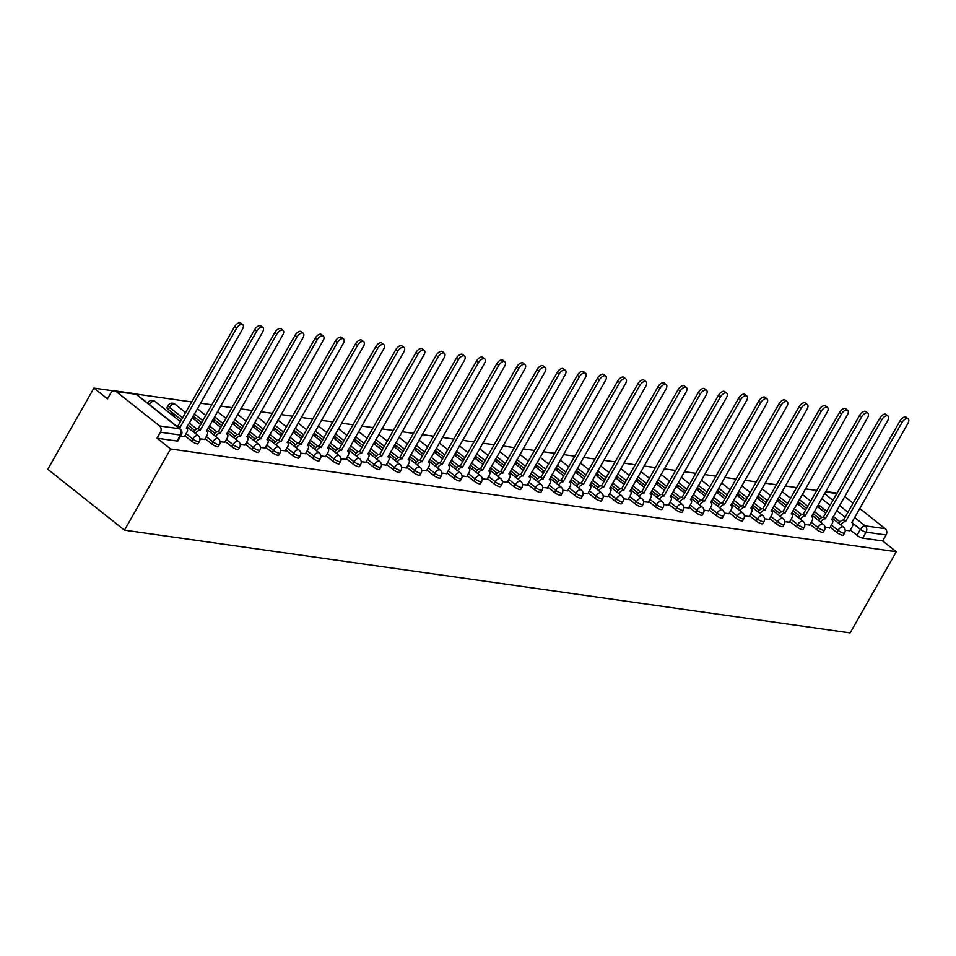 <?xml version="1.0" encoding="UTF-8"?>
<svg xmlns="http://www.w3.org/2000/svg" width="956" height="956" viewBox="0 0 956 956"><rect width="100%" height="100%" fill="white"/><g stroke="black" fill="none" stroke-linecap="round" stroke-linejoin="round"><path stroke-width="1.43" d="M830.19 527.162L836.858 532.456A4.565 1.135 29.6 0 0 842.511 535.252A4.565 1.135 29.6 0 0 843.419 535.073L844.614 532.958A4.565 1.135 -150.4 0 1 843.718 533.137A4.565 1.135 -150.4 0 1 838.065 530.341L831.397 525.047M810.031 524.306L816.687 529.6A4.565 1.135 29.6 0 0 822.339 532.396A4.565 1.135 29.6 0 0 823.247 532.217L824.454 530.102A4.565 1.135 -150.4 0 1 823.546 530.281A4.565 1.135 -150.4 0 1 817.894 527.485L811.226 522.191M789.859 521.45L796.527 526.744A4.565 1.135 29.6 0 0 802.18 529.54A4.565 1.135 29.6 0 0 803.088 529.361L804.283 527.246A4.565 1.135 -150.4 0 1 803.387 527.425A4.565 1.135 -150.4 0 1 797.734 524.629L791.066 519.335M769.7 518.594L776.368 523.888A4.565 1.135 29.6 0 0 782.02 526.684A4.565 1.135 29.6 0 0 782.916 526.517L784.123 524.39A4.565 1.135 -150.4 0 1 783.215 524.569A4.565 1.135 -150.4 0 1 777.563 521.773L770.895 516.479M749.528 515.738L756.196 521.032A4.565 1.135 29.6 0 0 761.848 523.828A4.565 1.135 29.6 0 0 762.757 523.661L763.963 521.534A4.565 1.135 -150.4 0 1 763.055 521.713A4.565 1.135 -150.4 0 1 757.403 518.917L750.735 513.623M729.368 512.882L736.036 518.176A4.565 1.135 29.6 0 0 741.689 520.984A4.565 1.135 29.6 0 0 742.597 520.805L743.792 518.69A4.565 1.135 -150.4 0 1 742.884 518.857A4.565 1.135 -150.4 0 1 737.231 516.061L730.563 510.767M709.197 510.026L715.865 515.32A4.565 1.135 29.6 0 0 721.517 518.128A4.565 1.135 29.6 0 0 722.425 517.949L723.632 515.834A4.565 1.135 -150.4 0 1 722.724 516.001A4.565 1.135 -150.4 0 1 717.072 513.205L710.404 507.911M689.037 507.17L695.705 512.464A4.565 1.135 29.6 0 0 701.357 515.272A4.565 1.135 29.6 0 0 702.266 515.093L703.461 512.978A4.565 1.135 -150.4 0 1 702.564 513.157A4.565 1.135 -150.4 0 1 696.912 510.349L690.244 505.055M668.877 504.326L675.534 509.608A4.565 1.135 29.6 0 0 681.198 512.416A4.565 1.135 29.6 0 0 682.094 512.237L683.301 510.122A4.565 1.135 -150.4 0 1 682.393 510.301A4.565 1.135 -150.4 0 1 676.74 507.493L670.072 502.199M648.706 501.47L655.374 506.752A4.565 1.135 29.6 0 0 661.026 509.56A4.565 1.135 29.6 0 0 661.934 509.381L663.129 507.266A4.565 1.135 -150.4 0 1 662.233 507.445A4.565 1.135 -150.4 0 1 656.581 504.637L649.913 499.343M628.546 498.614L635.214 503.896A4.565 1.135 29.6 0 0 640.867 506.704A4.565 1.135 29.6 0 0 641.763 506.525L642.97 504.41A4.565 1.135 -150.4 0 1 642.062 504.589A4.565 1.135 -150.4 0 1 636.409 501.781L629.741 496.499M608.375 495.758L615.043 501.052A4.565 1.135 29.6 0 0 620.695 503.848A4.565 1.135 29.6 0 0 621.603 503.669L622.81 501.553A4.565 1.135 -150.4 0 1 621.902 501.733A4.565 1.135 -150.4 0 1 616.25 498.924L609.581 493.643M588.215 492.902L594.883 498.195A4.565 1.135 29.6 0 0 600.535 500.992A4.565 1.135 29.6 0 0 601.444 500.813L602.639 498.697A4.565 1.135 -150.4 0 1 601.73 498.877A4.565 1.135 -150.4 0 1 596.078 496.068L589.41 490.786M568.043 490.046L574.711 495.339A4.565 1.135 29.6 0 0 580.364 498.136A4.565 1.135 29.6 0 0 581.272 497.957L582.479 495.841A4.565 1.135 -150.4 0 1 581.571 496.021A4.565 1.135 -150.4 0 1 575.918 493.224L569.25 487.93M547.884 487.19L554.552 492.483A4.565 1.135 29.6 0 0 560.204 495.28A4.565 1.135 29.6 0 0 561.112 495.1L562.307 492.985A4.565 1.135 -150.4 0 1 561.411 493.165A4.565 1.135 -150.4 0 1 555.759 490.368L549.091 485.074M527.724 484.334L534.392 489.627A4.565 1.135 29.6 0 0 540.044 492.424A4.565 1.135 29.6 0 0 540.941 492.244L542.148 490.129A4.565 1.135 -150.4 0 1 541.239 490.309A4.565 1.135 -150.4 0 1 535.587 487.512L528.919 482.218M507.552 481.477L514.22 486.771A4.565 1.135 29.6 0 0 519.873 489.568A4.565 1.135 29.6 0 0 520.781 489.388L521.976 487.273A4.565 1.135 -150.4 0 1 521.08 487.452A4.565 1.135 -150.4 0 1 515.427 484.656L508.759 479.362M487.393 478.621L494.061 483.915A4.565 1.135 29.6 0 0 499.713 486.712A4.565 1.135 29.6 0 0 500.609 486.532L501.816 484.417A4.565 1.135 -150.4 0 1 500.908 484.596A4.565 1.135 -150.4 0 1 495.256 481.8L488.588 476.506M467.221 475.765L473.889 481.059A4.565 1.135 29.6 0 0 479.542 483.856A4.565 1.135 29.6 0 0 480.45 483.676L481.657 481.561A4.565 1.135 -150.4 0 1 480.749 481.74A4.565 1.135 -150.4 0 1 475.096 478.944L468.428 473.65M447.061 472.909L453.73 478.203A4.565 1.135 29.6 0 0 459.382 480.999A4.565 1.135 29.6 0 0 460.29 480.82L461.485 478.705A4.565 1.135 -150.4 0 1 460.577 478.884A4.565 1.135 -150.4 0 1 454.925 476.088L448.268 470.794M426.89 470.053L433.558 475.347A4.565 1.135 29.6 0 0 439.21 478.143A4.565 1.135 29.6 0 0 440.119 477.976L441.325 475.849A4.565 1.135 -150.4 0 1 440.417 476.028A4.565 1.135 -150.4 0 1 434.765 473.232L428.097 467.938M406.73 467.197L413.398 472.491A4.565 1.135 29.6 0 0 419.051 475.287A4.565 1.135 29.6 0 0 419.959 475.12L421.154 472.993A4.565 1.135 -150.4 0 1 420.258 473.172A4.565 1.135 -150.4 0 1 414.605 470.376L407.937 465.082M386.571 464.341L393.239 469.635A4.565 1.135 29.6 0 0 398.891 472.443A4.565 1.135 29.6 0 0 399.787 472.264L400.994 470.149A4.565 1.135 -150.4 0 1 400.086 470.316A4.565 1.135 -150.4 0 1 394.434 467.52L387.766 462.226M366.399 461.485L373.067 466.779A4.565 1.135 29.6 0 0 378.719 469.587A4.565 1.135 29.6 0 0 379.628 469.408L380.823 467.293A4.565 1.135 -150.4 0 1 379.926 467.46A4.565 1.135 -150.4 0 1 374.274 464.664L367.606 459.37M346.239 458.629L352.907 463.923A4.565 1.135 29.6 0 0 358.56 466.731A4.565 1.135 29.6 0 0 359.456 466.552L360.663 464.437A4.565 1.135 -150.4 0 1 359.755 464.616A4.565 1.135 -150.4 0 1 354.102 461.808L347.434 456.514M326.068 455.785L332.736 461.067A4.565 1.135 29.6 0 0 338.388 463.875A4.565 1.135 29.6 0 0 339.296 463.696L340.503 461.581A4.565 1.135 -150.4 0 1 339.595 461.76A4.565 1.135 -150.4 0 1 333.943 458.952L327.275 453.658M305.908 452.929L312.576 458.211A4.565 1.135 29.6 0 0 318.229 461.019A4.565 1.135 29.6 0 0 319.137 460.84L320.332 458.725A4.565 1.135 -150.4 0 1 319.424 458.904A4.565 1.135 -150.4 0 1 313.771 456.096L307.115 450.802M285.736 450.073L292.405 455.355A4.565 1.135 29.6 0 0 298.057 458.163A4.565 1.135 29.6 0 0 298.965 457.984L300.172 455.869A4.565 1.135 -150.4 0 1 299.264 456.048A4.565 1.135 -150.4 0 1 293.611 453.24L286.943 447.958M265.577 447.217L272.245 452.511A4.565 1.135 29.6 0 0 277.897 455.307A4.565 1.135 29.6 0 0 278.805 455.128L280 453.013A4.565 1.135 -150.4 0 1 279.104 453.192A4.565 1.135 -150.4 0 1 273.452 450.384L266.784 445.102M245.417 444.361L252.085 449.655A4.565 1.135 29.6 0 0 257.738 452.451A4.565 1.135 29.6 0 0 258.634 452.272L259.841 450.156A4.565 1.135 -150.4 0 1 258.933 450.336A4.565 1.135 -150.4 0 1 253.28 447.528L246.612 442.246M225.246 441.505L231.914 446.799A4.565 1.135 29.6 0 0 237.566 449.595A4.565 1.135 29.6 0 0 238.474 449.416L239.669 447.3A4.565 1.135 -150.4 0 1 238.773 447.48A4.565 1.135 -150.4 0 1 233.121 444.683L226.453 439.39M205.086 438.649L211.754 443.942A4.565 1.135 29.6 0 0 217.406 446.739A4.565 1.135 29.6 0 0 218.303 446.56L219.51 444.444A4.565 1.135 -150.4 0 1 218.601 444.624A4.565 1.135 -150.4 0 1 212.949 441.827L206.281 436.534M184.914 435.793L191.582 441.086A4.565 1.135 29.6 0 0 197.235 443.883A4.565 1.135 29.6 0 0 198.143 443.704L199.35 441.588A4.565 1.135 -150.4 0 1 198.442 441.768A4.565 1.135 -150.4 0 1 192.789 438.971L186.121 433.677M816.926 490.476L805.382 488.851M796.754 487.62L785.211 485.995M776.595 484.764L765.051 483.139M756.423 481.92L744.891 480.282M736.263 479.064L724.72 477.426M716.104 476.208L704.56 474.57M695.932 473.351L684.388 471.714M675.773 470.495L664.229 468.858M655.601 467.639L644.069 466.002M635.441 464.783L623.898 463.146M615.27 461.927L603.738 460.29M595.11 459.071L583.566 457.434M574.95 456.215L563.407 454.578M554.779 453.359L543.235 451.722M534.619 450.503L523.075 448.866M514.447 447.647L502.916 446.01M494.288 444.791L482.744 443.154M474.128 441.935L462.585 440.31M453.957 439.079L442.413 437.454M433.797 436.223L422.253 434.598M413.625 433.367L402.082 431.742M393.466 430.523L381.922 428.885M373.294 427.667L361.762 426.029M353.134 424.811L341.591 423.173M332.975 421.955L321.431 420.317M312.803 419.098L301.26 417.461M292.644 416.242L281.1 414.605M272.472 413.386L260.928 411.749M252.312 410.53L240.769 408.893M232.141 407.674L220.609 406.037M211.981 404.818L200.437 403.181M191.821 401.962L135.943 394.051M113.465 390.873L93.927 388.1L47.8 469.3L124.483 530.162L170.61 448.962L896.286 551.72L850.159 632.92L124.483 530.162M859.635 508.401L885.22 528.704A4.565 3.752 98.1 0 1 886.104 534.978L882.711 540.953L862.671 538.109A4.565 1.135 -150.4 0 1 857.018 535.312L850.35 530.018M840.013 521.809L833.274 516.455M826.844 511.364L818.252 504.541M844.614 496.475L853.218 503.298M882.711 540.953L896.286 551.72M116.142 391.494L159.544 425.946L179.585 428.778L136.182 394.338L116.142 391.494A4.565 3.752 -81.9 0 0 114.601 390.825A4.565 3.752 -81.9 0 0 110.896 392.904L107.502 398.879L93.927 388.1M157.035 438.195L177.075 441.027A4.565 1.135 29.6 0 0 177.983 440.847L181.365 434.884A4.565 1.135 -150.4 0 1 180.457 435.064L160.429 432.231L157.035 438.195L170.61 448.962M160.429 432.231A4.565 3.752 -81.9 0 0 159.544 425.946M180.66 436.139L184.484 436.545M199.924 438.864L204.656 439.401M171.937 414.904L174.183 415.215L171.877 413.386L171.315 414.402M220.083 441.72L224.815 442.258M200.736 424.607L192.144 417.784L194.343 418.071L192.718 416.78M240.243 444.576L244.987 445.114M212.328 420.616L214.514 420.927L212.877 419.636M260.414 447.432L265.147 447.97M232.487 423.472L234.674 423.783L233.049 422.492M280.574 450.288L285.318 450.826M252.647 426.328L254.846 426.639L253.209 425.348M300.746 453.144L305.478 453.682M281.399 436.032L272.807 429.208L275.005 429.495L273.38 428.204M320.905 456L325.637 456.538M301.558 438.888L292.966 432.064L295.177 432.351L293.54 431.06M341.065 458.856L345.809 459.394M321.73 441.744L313.138 434.92L315.337 435.207L313.699 433.916M361.237 461.7L365.969 462.25M333.309 437.752L335.496 438.063L333.871 436.761M381.396 464.556L386.14 465.106M353.481 440.608L355.668 440.919L354.031 439.617M401.568 467.412L406.3 467.95M382.221 450.312L373.629 443.488L375.828 443.775L374.202 442.473M421.727 470.268L426.472 470.806M402.38 453.168L393.788 446.344L395.999 446.631L394.362 445.329M441.899 473.124L446.631 473.662M422.552 456.024L413.96 449.2L416.159 449.487L414.534 448.185M462.059 475.98L466.791 476.518M434.132 452.033L436.33 452.343L434.693 451.041M482.218 478.837L486.963 479.374M454.303 454.877L456.49 455.187L454.853 453.897M502.39 481.693L507.122 482.23M483.043 464.58L474.451 457.769L476.65 458.044L475.024 456.753M522.55 484.549L527.294 485.086M503.215 467.436L494.611 460.613L496.821 460.9L495.184 459.609M542.721 487.405L547.453 487.942M514.794 463.445L516.981 463.756L515.356 462.465M562.881 490.261L567.625 490.798M534.954 466.301L537.153 466.612L535.515 465.321M583.052 493.117L587.785 493.655M563.705 476.004L555.113 469.181L557.312 469.468L555.687 468.177M603.212 495.973L607.944 496.511M583.865 478.86L575.273 472.037L577.484 472.324L575.847 471.033M623.372 498.829L628.116 499.367M595.457 474.869L597.643 475.18L596.006 473.889M643.543 501.685L648.276 502.223M615.616 477.725L617.803 478.036L616.178 476.745M663.703 504.541L668.447 505.079M635.776 480.581L637.975 480.892L636.337 479.601M683.875 507.397L688.607 507.935M664.528 490.285L655.936 483.461L658.134 483.748L656.509 482.457M704.034 510.253L708.778 510.791M676.107 486.293L678.306 486.604L676.669 485.301M724.206 513.097L728.938 513.647M704.859 495.997L696.267 489.173L698.466 489.46L696.84 488.158M744.365 515.953L749.098 516.503M716.438 492.005L718.625 492.316L717 491.014M764.525 518.809L769.269 519.347M736.61 494.861L738.797 495.172L737.16 493.87M784.697 521.665L789.429 522.203M756.77 497.718L758.956 498.028L757.331 496.726M804.856 524.521L809.601 525.059M785.521 507.409L776.917 500.597L779.128 500.884L777.491 499.582M825.028 527.377L829.76 527.915M797.101 503.43L799.288 503.728L797.663 502.438M819.854 518.953L813.102 513.599M806.685 508.508L798.093 501.685M799.682 516.097L792.942 510.743M786.513 505.652L777.921 498.829M779.522 513.241L772.771 507.887M766.353 502.796L757.761 495.973M759.351 510.385L752.611 505.031M746.194 499.94L737.59 493.117M739.191 507.528L732.439 502.187M726.022 497.084L717.43 490.261M719.02 504.672L712.28 499.331M705.863 494.228L697.259 487.405M698.86 501.828L692.12 496.475M685.691 491.372L677.099 484.549M678.7 498.972L671.948 493.619M665.531 488.516L656.939 481.693M658.529 496.116L651.789 490.763M645.36 485.66L636.768 478.837M638.369 493.26L631.617 487.907M625.2 482.804L616.608 475.98M618.197 490.404L611.458 485.05M605.04 479.948L596.436 473.136M598.038 487.548L591.298 482.194M584.869 477.092L576.277 470.28M577.866 484.692L571.126 479.338M564.709 474.236L556.105 467.424M557.707 481.836L550.967 476.482M544.538 471.392L535.946 464.568M537.547 478.98L530.795 473.626M524.378 468.536L515.786 461.712M517.375 476.124L510.635 470.77M504.206 465.68L495.614 458.856M497.216 473.268L490.464 467.914M484.047 462.824L475.455 456M477.044 470.412L470.304 465.058M463.887 459.967L455.283 453.144M456.884 467.556L450.145 462.202M443.715 457.111L435.123 450.288M436.713 464.7L429.973 459.346M423.556 454.255L414.964 447.432M416.553 461.844L409.813 456.49M403.384 451.399L394.792 444.576M396.393 458.988L389.642 453.634M383.225 448.543L374.632 441.72M376.222 456.132L369.482 450.79M363.053 445.687L354.461 438.864M356.062 453.287L349.31 447.934M342.893 442.831L334.301 436.008M335.891 450.431L329.151 445.078M322.734 439.975L314.13 433.152M315.731 447.575L308.991 442.222M302.562 437.119L293.97 430.296M295.559 444.719L288.82 439.366M282.402 434.263L273.81 427.44M275.4 441.863L268.66 436.51M262.231 431.407L253.639 424.584M255.24 439.007L248.488 433.654M242.071 428.551L233.479 421.739M235.068 436.151L228.329 430.798M221.9 425.695L213.308 418.883M214.909 433.295L208.157 427.941M201.74 422.851L193.148 416.027M194.737 430.439L187.997 425.085M181.58 419.995L168.352 409.491L169.547 407.375A4.565 1.135 -150.4 0 1 168.16 405.487L166.965 407.603A4.565 1.135 29.6 0 0 168.352 409.491M845.188 530.233L849.92 530.771M171.877 413.386L169.642 413.076M817.26 506.274L819.459 506.584L817.822 505.294M184.424 436.665L186.767 432.53A4.565 2.354 128.4 0 0 187.018 428.587A4.565 2.354 128.4 0 0 186.372 428.324L242.466 329.199A5.258 2.701 128.4 0 0 242.764 324.658A5.258 2.701 128.4 0 0 236.526 328.35L180.039 427.428A4.565 2.354 128.4 0 0 178.545 427.714M176.549 426.125A4.565 2.354 -51.6 0 1 178.043 425.838L234.531 326.773A5.258 2.701 -51.6 0 1 240.769 323.08L242.764 324.658M180.23 427.452L178.234 425.874M204.584 439.521L206.938 435.386A4.565 2.354 128.4 0 0 207.189 431.443A4.565 2.354 128.4 0 0 206.532 431.18L262.637 332.055A5.258 2.701 128.4 0 0 262.924 327.514A5.258 2.701 128.4 0 0 256.686 331.206L200.198 430.284A4.565 2.354 128.4 0 0 195.514 433.618M193.518 432.028A4.565 2.354 -51.6 0 1 198.203 428.694L254.69 329.629A5.258 2.701 -51.6 0 1 260.94 325.936L262.924 327.514M200.39 430.308L198.406 428.718M224.756 442.377L227.098 438.242A4.565 2.354 128.4 0 0 227.349 434.299A4.565 2.354 128.4 0 0 226.703 434.036L282.797 334.911A5.258 2.701 128.4 0 0 283.096 330.37A5.258 2.701 128.4 0 0 276.858 334.062L220.37 433.14A4.565 2.354 128.4 0 0 215.686 436.474M213.69 434.884A4.565 2.354 -51.6 0 1 218.374 431.55L274.862 332.485A5.258 2.701 -51.6 0 1 281.1 328.792L283.096 330.37M220.561 433.164L218.566 431.574M244.915 445.233L247.257 441.098A4.565 2.354 128.4 0 0 247.52 437.155A4.565 2.354 128.4 0 0 246.863 436.892L302.968 337.767A5.258 2.701 128.4 0 0 303.255 333.226A5.258 2.701 128.4 0 0 297.017 336.918L240.53 435.996A4.565 2.354 128.4 0 0 235.845 439.318M233.85 437.74A4.565 2.354 -51.6 0 1 238.534 434.406L295.022 335.341A5.258 2.701 -51.6 0 1 301.26 331.648L303.255 333.226M240.721 436.02L238.725 434.43M265.075 448.089L267.429 443.954A4.565 2.354 128.4 0 0 267.68 440.011A4.565 2.354 128.4 0 0 267.023 439.736L323.128 340.623A5.258 2.701 128.4 0 0 323.427 336.082A5.258 2.701 128.4 0 0 317.189 339.774L260.689 438.84A4.565 2.354 128.4 0 0 256.005 442.174M254.021 440.596A4.565 2.354 -51.6 0 1 258.706 437.262L315.193 338.197A5.258 2.701 -51.6 0 1 321.431 334.504L323.427 336.082M260.892 438.876L258.897 437.286M285.247 450.945L287.589 446.81A4.565 2.354 128.4 0 0 287.852 442.867A4.565 2.354 128.4 0 0 287.194 442.592L343.3 343.467A5.258 2.701 128.4 0 0 343.586 338.938A5.258 2.701 128.4 0 0 337.349 342.63L280.861 441.696A4.565 2.354 128.4 0 0 276.176 445.03M274.181 443.453A4.565 2.354 -51.6 0 1 278.865 440.119L335.353 341.053A5.258 2.701 -51.6 0 1 341.591 337.349L343.586 338.938M281.052 441.732L279.056 440.142M305.406 453.801L307.76 449.667A4.565 2.354 128.4 0 0 308.011 445.723A4.565 2.354 128.4 0 0 307.354 445.448L363.459 346.323A5.258 2.701 128.4 0 0 363.758 341.794A5.258 2.701 128.4 0 0 357.508 345.486L301.021 444.552A4.565 2.354 128.4 0 0 296.336 447.886M294.34 446.309A4.565 2.354 -51.6 0 1 299.025 442.975L355.524 343.909A5.258 2.701 -51.6 0 1 361.762 340.205L363.758 341.794M301.224 444.588L299.228 442.998M325.578 456.657L327.92 452.523A4.565 2.354 128.4 0 0 328.171 448.579A4.565 2.354 128.4 0 0 327.526 448.304L383.619 349.179A5.258 2.701 128.4 0 0 383.918 344.65A5.258 2.701 128.4 0 0 377.68 348.343L321.192 447.408A4.565 2.354 128.4 0 0 316.508 450.742M314.512 449.165A4.565 2.354 -51.6 0 1 319.196 445.831L375.684 346.765A5.258 2.701 -51.6 0 1 381.922 343.061L383.918 344.65M321.383 447.444L319.388 445.855M345.737 459.513L348.092 455.379A4.565 2.354 128.4 0 0 348.343 451.435A4.565 2.354 128.4 0 0 347.685 451.16L403.791 352.035A5.258 2.701 128.4 0 0 404.077 347.506A5.258 2.701 128.4 0 0 397.839 351.199L341.352 450.264A4.565 2.354 128.4 0 0 336.667 453.598M334.672 452.021A4.565 2.354 -51.6 0 1 339.356 448.687L395.844 349.609A5.258 2.701 -51.6 0 1 402.094 345.917L404.077 347.506M341.543 450.3L339.559 448.711M365.909 462.369L368.251 458.235A4.565 2.354 128.4 0 0 368.502 454.291A4.565 2.354 128.4 0 0 367.857 454.016L423.95 354.891A5.258 2.701 128.4 0 0 424.249 350.362A5.258 2.701 128.4 0 0 418.011 354.055L361.523 453.12A4.565 2.354 128.4 0 0 356.839 456.454M354.843 454.877A4.565 2.354 -51.6 0 1 359.528 451.543L416.015 352.465A5.258 2.701 -51.6 0 1 422.253 348.773L424.249 350.362M361.715 453.144L359.719 451.567M386.069 465.225L388.411 461.091A4.565 2.354 128.4 0 0 388.674 457.147A4.565 2.354 128.4 0 0 388.017 456.872L444.122 357.747A5.258 2.701 128.4 0 0 444.409 353.218A5.258 2.701 128.4 0 0 438.171 356.911L381.683 455.976A4.565 2.354 128.4 0 0 376.999 459.31M375.003 457.733A4.565 2.354 -51.6 0 1 379.687 454.399L436.175 355.321A5.258 2.701 -51.6 0 1 442.413 351.629L444.409 353.218M381.874 456L379.879 454.423M406.228 468.082L408.582 463.947A4.565 2.354 128.4 0 0 408.833 460.003A4.565 2.354 128.4 0 0 408.176 459.728L464.281 360.603A5.258 2.701 128.4 0 0 464.58 356.074A5.258 2.701 128.4 0 0 458.342 359.767L401.843 458.832A4.565 2.354 128.4 0 0 397.158 462.166M395.175 460.589A4.565 2.354 -51.6 0 1 399.859 457.255L456.347 358.177A5.258 2.701 -51.6 0 1 462.585 354.485L464.58 356.074M402.046 458.856L400.05 457.279M426.4 470.938L428.742 466.803A4.565 2.354 128.4 0 0 429.005 462.859A4.565 2.354 128.4 0 0 428.348 462.585L484.453 363.459A5.258 2.701 128.4 0 0 484.74 358.93A5.258 2.701 128.4 0 0 478.502 362.623L422.014 461.688A4.565 2.354 128.4 0 0 417.33 465.022M415.334 463.445A4.565 2.354 -51.6 0 1 420.019 460.111L476.506 361.033A5.258 2.701 -51.6 0 1 482.744 357.341L484.74 358.93M422.205 461.712L420.21 460.135M446.56 473.794L448.914 469.659A4.565 2.354 128.4 0 0 449.165 465.715A4.565 2.354 128.4 0 0 448.507 465.441L504.613 366.315A5.258 2.701 128.4 0 0 504.899 361.774A5.258 2.701 128.4 0 0 498.662 365.479L442.174 464.544A4.565 2.354 128.4 0 0 437.49 467.878M435.494 466.301A4.565 2.354 -51.6 0 1 440.178 462.967L496.678 363.889A5.258 2.701 -51.6 0 1 502.916 360.197L504.899 361.774M442.377 464.568L440.381 462.991M466.731 476.65L469.073 472.515A4.565 2.354 128.4 0 0 469.324 468.571A4.565 2.354 128.4 0 0 468.679 468.297L524.772 369.171A5.258 2.701 128.4 0 0 525.071 364.63A5.258 2.701 128.4 0 0 518.833 368.335L462.346 467.4A4.565 2.354 128.4 0 0 457.661 470.734M455.665 469.145A4.565 2.354 -51.6 0 1 460.35 465.811L516.837 366.745A5.258 2.701 -51.6 0 1 523.075 363.053L525.071 364.63M462.537 467.424L460.541 465.847M486.891 479.494L489.245 475.371A4.565 2.354 128.4 0 0 489.496 471.416A4.565 2.354 128.4 0 0 488.839 471.153L544.944 372.027A5.258 2.701 128.4 0 0 545.231 367.486A5.258 2.701 128.4 0 0 538.993 371.179L482.505 470.256A4.565 2.354 128.4 0 0 477.821 473.59M475.825 472.001A4.565 2.354 -51.6 0 1 480.51 468.667L536.997 369.602A5.258 2.701 -51.6 0 1 543.247 365.909L545.231 367.486M482.696 470.28L480.713 468.703M507.05 482.35L509.405 478.215A4.565 2.354 128.4 0 0 509.656 474.272A4.565 2.354 128.4 0 0 509.01 474.009L565.104 374.883A5.258 2.701 128.4 0 0 565.402 370.342A5.258 2.701 128.4 0 0 559.164 374.035L502.677 473.112A4.565 2.354 128.4 0 0 497.992 476.447M495.997 474.857A4.565 2.354 -51.6 0 1 500.681 471.523L557.169 372.458A5.258 2.701 -51.6 0 1 563.407 368.765L565.402 370.342M502.868 473.136L500.872 471.559M527.222 485.206L529.564 481.071A4.565 2.354 128.4 0 0 529.827 477.128A4.565 2.354 128.4 0 0 529.17 476.865L585.275 377.74A5.258 2.701 128.4 0 0 585.562 373.199A5.258 2.701 128.4 0 0 579.324 376.891L522.836 475.969A4.565 2.354 128.4 0 0 518.152 479.303M516.156 477.713A4.565 2.354 -51.6 0 1 520.841 474.379L577.328 375.314A5.258 2.701 -51.6 0 1 583.566 371.621L585.562 373.199M523.028 475.992L521.032 474.415M547.382 488.062L549.736 483.927A4.565 2.354 128.4 0 0 549.987 479.984A4.565 2.354 128.4 0 0 549.33 479.721L605.435 380.596A5.258 2.701 128.4 0 0 605.734 376.055A5.258 2.701 128.4 0 0 599.496 379.747L542.996 478.825A4.565 2.354 128.4 0 0 538.312 482.159M536.328 480.569A4.565 2.354 -51.6 0 1 541.012 477.235L597.5 378.17A5.258 2.701 -51.6 0 1 603.738 374.477L605.734 376.055M543.199 478.848L541.204 477.271M567.553 490.918L569.895 486.783A4.565 2.354 128.4 0 0 570.158 482.84A4.565 2.354 128.4 0 0 569.501 482.577L625.606 383.452A5.258 2.701 128.4 0 0 625.893 378.911A5.258 2.701 128.4 0 0 619.655 382.603L563.168 481.681A4.565 2.354 128.4 0 0 558.483 485.015M556.488 483.425A4.565 2.354 -51.6 0 1 561.172 480.091L617.66 381.026A5.258 2.701 -51.6 0 1 623.898 377.333L625.893 378.911M563.359 481.705L561.363 480.115M587.713 493.774L590.067 489.639A4.565 2.354 128.4 0 0 590.318 485.696A4.565 2.354 128.4 0 0 589.661 485.433L645.766 386.308A5.258 2.701 128.4 0 0 646.053 381.767A5.258 2.701 128.4 0 0 639.815 385.459L583.327 484.537A4.565 2.354 128.4 0 0 578.643 487.871M576.647 486.281A4.565 2.354 -51.6 0 1 581.332 482.947L637.831 383.882A5.258 2.701 -51.6 0 1 644.069 380.189L646.053 381.767M583.519 484.561L581.535 482.971M607.885 496.63L610.227 492.495A4.565 2.354 128.4 0 0 610.478 488.552A4.565 2.354 128.4 0 0 609.832 488.289L665.926 389.164A5.258 2.701 128.4 0 0 666.224 384.623A5.258 2.701 128.4 0 0 659.987 388.315L603.499 487.381A4.565 2.354 128.4 0 0 598.815 490.715M596.819 489.137A4.565 2.354 -51.6 0 1 601.503 485.803L657.991 386.738A5.258 2.701 -51.6 0 1 664.229 383.045L666.224 384.623M603.69 487.417L601.694 485.827M628.044 499.486L630.398 495.351A4.565 2.354 128.4 0 0 630.649 491.408A4.565 2.354 128.4 0 0 629.992 491.133L686.097 392.02A5.258 2.701 128.4 0 0 686.384 387.479A5.258 2.701 128.4 0 0 680.146 391.171L623.659 490.237A4.565 2.354 128.4 0 0 618.974 493.571M616.978 491.993A4.565 2.354 -51.6 0 1 621.663 488.659L678.151 389.594A5.258 2.701 -51.6 0 1 684.388 385.901L686.384 387.479M623.85 490.273L621.854 488.683M648.204 502.342L650.558 498.207A4.565 2.354 128.4 0 0 650.809 494.264A4.565 2.354 128.4 0 0 650.164 493.989L706.257 394.864A5.258 2.701 128.4 0 0 706.556 390.335A5.258 2.701 128.4 0 0 700.318 394.027L643.83 493.093A4.565 2.354 128.4 0 0 639.134 496.427M637.15 494.85A4.565 2.354 -51.6 0 1 641.835 491.515L698.322 392.45A5.258 2.701 -51.6 0 1 704.56 388.745L706.556 390.335M644.021 493.129L642.026 491.539M668.375 505.198L670.718 501.064A4.565 2.354 128.4 0 0 670.981 497.12A4.565 2.354 128.4 0 0 670.323 496.845L726.429 397.72A5.258 2.701 128.4 0 0 726.715 393.191A5.258 2.701 128.4 0 0 720.477 396.883L663.99 495.949A4.565 2.354 128.4 0 0 659.305 499.283M657.31 497.706A4.565 2.354 -51.6 0 1 661.994 494.372L718.482 395.306A5.258 2.701 -51.6 0 1 724.72 391.601L726.715 393.191M664.181 495.985L662.185 494.395M688.535 508.054L690.889 503.92A4.565 2.354 128.4 0 0 691.14 499.976A4.565 2.354 128.4 0 0 690.483 499.701L746.588 400.576A5.258 2.701 128.4 0 0 746.887 396.047A5.258 2.701 128.4 0 0 740.637 399.739L684.149 498.805A4.565 2.354 128.4 0 0 679.465 502.139M677.469 500.562A4.565 2.354 -51.6 0 1 682.166 497.228L738.653 398.15A5.258 2.701 -51.6 0 1 744.891 394.458L746.887 396.047M684.353 498.841L682.357 497.251M708.707 510.91L711.049 506.776A4.565 2.354 128.4 0 0 711.312 502.832A4.565 2.354 128.4 0 0 710.655 502.557L766.748 403.432A5.258 2.701 128.4 0 0 767.047 398.903A5.258 2.701 128.4 0 0 760.809 402.596L704.321 501.661A4.565 2.354 128.4 0 0 699.637 504.995M697.641 503.418A4.565 2.354 -51.6 0 1 702.325 500.084L758.813 401.006A5.258 2.701 -51.6 0 1 765.051 397.314L767.047 398.903M704.512 501.685L702.517 500.108M728.866 513.766L731.221 509.632A4.565 2.354 128.4 0 0 731.471 505.688A4.565 2.354 128.4 0 0 730.814 505.413L786.919 406.288A5.258 2.701 128.4 0 0 787.206 401.759A5.258 2.701 128.4 0 0 780.968 405.452L724.481 504.517A4.565 2.354 128.4 0 0 719.796 507.851M717.801 506.274A4.565 2.354 -51.6 0 1 722.485 502.94L778.985 403.862A5.258 2.701 -51.6 0 1 785.223 400.17L787.206 401.759M724.672 504.541L722.688 502.964M749.038 516.622L751.38 512.488A4.565 2.354 128.4 0 0 751.631 508.544A4.565 2.354 128.4 0 0 750.986 508.269L807.079 409.144A5.258 2.701 128.4 0 0 807.378 404.615A5.258 2.701 128.4 0 0 801.14 408.308L744.652 507.373A4.565 2.354 128.4 0 0 739.968 510.707M737.972 509.13A4.565 2.354 -51.6 0 1 742.657 505.796L799.144 406.718A5.258 2.701 -51.6 0 1 805.382 403.026L807.378 404.615M744.843 507.397L742.848 505.82M769.198 519.478L771.552 515.344A4.565 2.354 128.4 0 0 771.803 511.4A4.565 2.354 128.4 0 0 771.145 511.125L827.251 412A5.258 2.701 128.4 0 0 827.538 407.471A5.258 2.701 128.4 0 0 821.3 411.164L764.812 510.229A4.565 2.354 128.4 0 0 760.128 513.563M758.132 511.986A4.565 2.354 -51.6 0 1 762.816 508.652L819.304 409.574A5.258 2.701 -51.6 0 1 825.542 405.882L827.538 407.471M765.003 510.253L763.008 508.676M789.357 522.335L791.711 518.2A4.565 2.354 128.4 0 0 791.962 514.256A4.565 2.354 128.4 0 0 791.317 513.981L847.41 414.856A5.258 2.701 128.4 0 0 847.709 410.315A5.258 2.701 128.4 0 0 841.471 414.02L784.984 513.085A4.565 2.354 128.4 0 0 780.287 516.419M778.303 514.842A4.565 2.354 -51.6 0 1 782.988 511.508L839.476 412.43A5.258 2.701 -51.6 0 1 845.713 408.738L847.709 410.315M785.175 513.109L783.179 511.532M809.529 525.191L811.871 521.056A4.565 2.354 128.4 0 0 812.134 517.112A4.565 2.354 128.4 0 0 811.477 516.837L867.582 417.712A5.258 2.701 128.4 0 0 867.869 413.171A5.258 2.701 128.4 0 0 861.631 416.876L805.143 515.941A4.565 2.354 128.4 0 0 800.459 519.275M798.463 517.686A4.565 2.354 -51.6 0 1 803.148 514.352L859.635 415.286A5.258 2.701 -51.6 0 1 865.873 411.594L867.869 413.171M805.334 515.965L803.339 514.388M829.688 528.035L832.043 523.912A4.565 2.354 128.4 0 0 832.294 519.968A4.565 2.354 128.4 0 0 831.636 519.694L887.742 420.568A5.258 2.701 128.4 0 0 888.04 416.027A5.258 2.701 128.4 0 0 881.791 419.732L825.303 518.797A4.565 2.354 128.4 0 0 820.618 522.131M818.623 520.542A4.565 2.354 -51.6 0 1 823.319 517.208L879.807 418.142A5.258 2.701 -51.6 0 1 886.045 414.45L888.04 416.027M825.506 518.821L823.51 517.244M849.86 530.891L852.202 526.768A4.565 2.354 128.4 0 0 852.465 522.812A4.565 2.354 128.4 0 0 851.808 522.55L907.901 423.424A5.258 2.701 128.4 0 0 908.2 418.883A5.258 2.701 128.4 0 0 901.962 422.576L845.474 521.653A4.565 2.354 128.4 0 0 840.79 524.987M838.794 523.398A4.565 2.354 -51.6 0 1 843.479 520.064L899.966 420.999A5.258 2.701 -51.6 0 1 906.204 417.306L908.2 418.883M845.666 521.677L843.67 520.1M836.858 532.456L838.065 530.341A4.565 2.354 -51.6 0 1 842.833 526.852A4.565 2.354 128.4 0 1 843.491 527.126L832.27 518.224M816.687 529.6L817.894 527.485A4.565 2.354 -51.6 0 1 822.662 523.996A4.565 2.354 128.4 0 1 823.319 524.27L812.098 515.368M796.527 526.744L797.734 524.629A4.565 2.354 -51.6 0 1 802.502 521.139A4.565 2.354 128.4 0 1 803.16 521.414L791.938 512.512M776.368 523.888L777.563 521.773A4.565 2.354 -51.6 0 1 782.343 518.295A4.565 2.354 128.4 0 1 782.988 518.558L771.767 509.656M756.196 521.032L757.403 518.917A4.565 2.354 -51.6 0 1 762.171 515.439A4.565 2.354 128.4 0 1 762.828 515.702L751.607 506.8M736.036 518.176L737.231 516.061A4.565 2.354 -51.6 0 1 742.011 512.583A4.565 2.354 128.4 0 1 742.657 512.846L731.448 503.943M715.865 515.32L717.072 513.205A4.565 2.354 -51.6 0 1 721.84 509.727A4.565 2.354 128.4 0 1 722.497 509.99L711.276 501.087M695.705 512.464L696.912 510.349A4.565 2.354 -51.6 0 1 701.68 506.871A4.565 2.354 128.4 0 1 702.337 507.134L691.116 498.231M675.534 509.608L676.74 507.493A4.565 2.354 -51.6 0 1 681.509 504.015A4.565 2.354 128.4 0 1 682.166 504.278L670.945 495.375M655.374 506.752L656.581 504.637A4.565 2.354 -51.6 0 1 661.349 501.159A4.565 2.354 128.4 0 1 662.006 501.422L650.785 492.519M635.214 503.896L636.409 501.781A4.565 2.354 -51.6 0 1 641.189 498.303A4.565 2.354 128.4 0 1 641.835 498.578L630.613 489.663M615.043 501.052L616.25 498.924A4.565 2.354 -51.6 0 1 621.018 495.447A4.565 2.354 128.4 0 1 621.675 495.722L610.454 486.819M594.883 498.195L596.078 496.068A4.565 2.354 -51.6 0 1 600.858 492.591A4.565 2.354 128.4 0 1 601.503 492.866L590.294 483.963M574.711 495.339L575.918 493.224A4.565 2.354 -51.6 0 1 580.686 489.735A4.565 2.354 128.4 0 1 581.344 490.01L570.123 481.107M554.552 492.483L555.759 490.368A4.565 2.354 -51.6 0 1 560.527 486.879A4.565 2.354 128.4 0 1 561.184 487.154L549.963 478.251M534.392 489.627L535.587 487.512A4.565 2.354 -51.6 0 1 540.355 484.023A4.565 2.354 128.4 0 1 541.012 484.298L529.791 475.395M514.22 486.771L515.427 484.656A4.565 2.354 -51.6 0 1 520.195 481.167A4.565 2.354 128.4 0 1 520.853 481.442L509.632 472.539M494.061 483.915L495.256 481.8A4.565 2.354 -51.6 0 1 500.036 478.311A4.565 2.354 128.4 0 1 500.681 478.586L489.472 469.683M473.889 481.059L475.096 478.944A4.565 2.354 -51.6 0 1 479.864 475.455A4.565 2.354 128.4 0 1 480.521 475.73L469.3 466.827M453.73 478.203L454.925 476.088A4.565 2.354 -51.6 0 1 459.705 472.599A4.565 2.354 128.4 0 1 460.35 472.873L449.141 463.971M433.558 475.347L434.765 473.232A4.565 2.354 -51.6 0 1 439.533 469.755A4.565 2.354 128.4 0 1 440.19 470.017L428.969 461.115M413.398 472.491L414.605 470.376A4.565 2.354 -51.6 0 1 419.373 466.898A4.565 2.354 128.4 0 1 420.031 467.161L408.81 458.259M393.239 469.635L394.434 467.52A4.565 2.354 -51.6 0 1 399.202 464.042A4.565 2.354 128.4 0 1 399.859 464.305L388.638 455.403M373.067 466.779L374.274 464.664A4.565 2.354 -51.6 0 1 379.042 461.186A4.565 2.354 128.4 0 1 379.699 461.449L368.478 452.547M352.907 463.923L354.102 461.808A4.565 2.354 -51.6 0 1 358.882 458.33A4.565 2.354 128.4 0 1 359.528 458.593L348.319 449.69M332.736 461.067L333.943 458.952A4.565 2.354 -51.6 0 1 338.711 455.474A4.565 2.354 128.4 0 1 339.368 455.737L328.147 446.834M312.576 458.211L313.771 456.096A4.565 2.354 -51.6 0 1 318.551 452.618A4.565 2.354 128.4 0 1 319.196 452.881L307.987 443.978M292.405 455.355L293.611 453.24A4.565 2.354 -51.6 0 1 298.38 449.762A4.565 2.354 128.4 0 1 299.037 450.037L287.816 441.122M272.245 452.511L273.452 450.384A4.565 2.354 -51.6 0 1 278.22 446.906A4.565 2.354 128.4 0 1 278.877 447.181L267.656 438.266M252.085 449.655L253.28 447.528A4.565 2.354 -51.6 0 1 258.048 444.05A4.565 2.354 128.4 0 1 258.706 444.325L247.484 435.422M231.914 446.799L233.121 444.683A4.565 2.354 -51.6 0 1 237.889 441.194A4.565 2.354 128.4 0 1 238.546 441.469L227.325 432.566M211.754 443.942L212.949 441.827A4.565 2.354 -51.6 0 1 217.729 438.338A4.565 2.354 128.4 0 1 218.374 438.613L207.165 429.71M191.582 441.086L192.789 438.971A4.565 2.354 -51.6 0 1 197.557 435.482A4.565 2.354 128.4 0 1 198.215 435.757L186.994 426.854M857.018 535.312L860.412 529.349L852.848 523.35M845.247 517.316L836.655 510.492M830.238 505.401L821.646 498.578M824.49 493.559L833.082 500.382M839.499 505.485L848.103 512.308M854.521 517.399L865.18 525.86L885.22 528.704M836.954 493.559L825.41 491.934M821.861 517.483L814.309 511.484M807.88 506.393L799.288 499.57M801.702 514.627L794.137 508.628M787.72 503.537L779.128 496.714M781.53 511.771L773.978 505.772M767.56 500.681L758.956 493.858M761.37 508.915L753.818 502.916M747.389 497.825L738.797 491.002M741.199 506.059L733.646 500.06M727.229 494.969L718.637 488.146M721.039 503.203L713.487 497.204M707.058 492.113L698.466 485.29M700.879 500.346L693.315 494.36M686.898 489.257L678.306 482.433M680.708 497.49L673.155 491.504M666.726 486.401L658.134 479.577M660.548 494.634L652.984 488.647M646.567 483.545L637.975 476.721M640.377 491.79L632.824 485.791M626.407 480.689L617.803 473.865M620.217 488.934L612.665 482.935M606.235 477.833L597.643 471.009M600.045 486.078L592.493 480.079M586.076 474.977L577.484 468.153M579.886 483.222L572.333 477.223M565.904 472.121L557.312 465.309M559.726 480.366L552.162 474.367M545.745 469.265L537.153 462.453M539.554 477.51L532.002 471.511M525.573 466.409L516.981 459.597M519.395 474.654L511.83 468.655M505.413 463.564L496.821 456.741M499.223 471.798L491.671 465.799M485.254 460.708L476.65 453.885M479.064 468.942L471.511 462.943M465.082 457.852L456.49 451.029M458.892 466.086L451.34 460.087M444.922 454.996L436.33 448.173M438.732 463.23L431.18 457.231M424.751 452.14L416.159 445.317M418.573 460.374L411.008 454.375M404.591 449.284L395.999 442.461M398.401 457.518L390.849 451.519M384.432 446.428L375.828 439.605M378.241 454.662L370.677 448.663M364.26 443.572L355.668 436.749M358.07 451.806L350.517 445.807M344.1 440.716L335.496 433.893M337.91 448.95L330.358 442.963M323.929 437.86L315.337 431.036M317.75 446.094L310.186 440.107M303.769 435.004L295.177 428.18M297.579 443.249L290.026 437.25M283.597 432.148L275.005 425.324M277.419 440.393L269.855 434.394M263.438 429.292L254.846 422.468M257.248 437.537L249.695 431.538M243.278 426.436L234.674 419.612M237.088 434.681L229.524 428.682M223.107 423.58L214.514 416.756M216.916 431.825L209.364 425.826M202.947 420.724L194.343 413.912M196.757 428.969L189.204 422.97M182.775 417.868L169.547 407.375A4.565 2.354 128.4 0 1 174.327 403.898A4.565 2.354 128.4 0 1 174.972 404.161A4.565 4.565 0 0 0 168.16 405.487M176.597 426.113L149.387 404.519A4.565 1.135 -150.4 0 1 148.001 402.631L147.666 403.205M149.363 404.555L149.387 404.519A4.565 2.354 128.4 0 1 154.155 401.042A4.565 2.354 128.4 0 1 154.812 401.305A4.565 4.565 0 0 0 148.001 402.631M177.075 441.027L180.457 435.064A4.565 3.752 98.1 0 0 179.585 428.778A4.565 2.354 -51.6 0 1 180.23 429.053L136.828 394.601A4.565 4.565 0 0 0 134.629 393.657L114.601 390.825M862.671 538.109L866.064 532.145A4.565 1.135 -150.4 0 1 860.412 529.349A4.565 2.354 128.4 0 1 865.18 525.86A4.565 3.752 98.1 0 1 866.064 532.145L886.104 534.978M134.629 393.657A4.565 3.752 -81.9 0 1 136.182 394.338A4.565 2.354 -51.6 0 1 136.828 394.601M180.039 427.428L178.043 425.838M236.526 328.35L234.531 326.773M200.198 430.284L198.203 428.694M256.686 331.206L254.69 329.629M220.37 433.14L218.374 431.55M276.858 334.062L274.862 332.485M240.53 435.996L238.534 434.406M297.017 336.918L295.022 335.341M260.689 438.84L258.706 437.262M317.189 339.774L315.193 338.197M280.861 441.696L278.865 440.119M337.349 342.63L335.353 341.053M301.021 444.552L299.025 442.975M357.508 345.486L355.524 343.909M321.192 447.408L319.196 445.831M377.68 348.343L375.684 346.765M341.352 450.264L339.356 448.687M397.839 351.199L395.844 349.609M361.523 453.12L359.528 451.543M418.011 354.055L416.015 352.465M381.683 455.976L379.687 454.399M438.171 356.911L436.175 355.321M401.843 458.832L399.859 457.255M458.342 359.767L456.347 358.177M422.014 461.688L420.019 460.111M478.502 362.623L476.506 361.033M442.174 464.544L440.178 462.967M498.662 365.479L496.678 363.889M462.346 467.4L460.35 465.811M518.833 368.335L516.837 366.745M482.505 470.256L480.51 468.667M538.993 371.179L536.997 369.602M502.677 473.112L500.681 471.523M559.164 374.035L557.169 372.458M522.836 475.969L520.841 474.379M579.324 376.891L577.328 375.314M542.996 478.825L541.012 477.235M599.496 379.747L597.5 378.17M563.168 481.681L561.172 480.091M619.655 382.603L617.66 381.026M583.327 484.537L581.332 482.947M639.815 385.459L637.831 383.882M603.499 487.381L601.503 485.803M659.987 388.315L657.991 386.738M623.659 490.237L621.663 488.659M680.146 391.171L678.151 389.594M643.83 493.093L641.835 491.515M700.318 394.027L698.322 392.45M663.99 495.949L661.994 494.372M720.477 396.883L718.482 395.306M684.149 498.805L682.166 497.228M740.637 399.739L738.653 398.15M704.321 501.661L702.325 500.084M760.809 402.596L758.813 401.006M724.481 504.517L722.485 502.94M780.968 405.452L778.985 403.862M744.652 507.373L742.657 505.796M801.14 408.308L799.144 406.718M764.812 510.229L762.816 508.652M821.3 411.164L819.304 409.574M784.984 513.085L782.988 511.508M841.471 414.02L839.476 412.43M805.143 515.941L803.148 514.352M861.631 416.876L859.635 415.286M825.303 518.797L823.319 517.208M881.791 419.732L879.807 418.142M845.474 521.653L843.479 520.064M901.962 422.576L899.966 420.999M154.812 401.305L180.576 421.751M199.35 441.588A4.565 4.565 0 0 0 198.215 435.757M174.972 404.161L185.727 412.693M219.51 444.444A4.565 4.565 0 0 0 218.374 438.613M197.294 408.726L205.887 415.549M212.304 420.64L220.908 427.463M239.669 447.3A4.565 4.565 0 0 0 238.546 441.469M217.454 411.582L226.046 418.405M232.475 423.496L241.067 430.32M259.841 450.156A4.565 4.565 0 0 0 258.706 444.325M237.626 414.438L246.218 421.261M252.635 426.352L261.227 433.176M280 453.013A4.565 4.565 0 0 0 278.877 447.181M257.785 417.294L266.377 424.117M300.172 455.869A4.565 4.565 0 0 0 299.037 450.037M277.945 420.15L286.549 426.974M320.332 458.725A4.565 4.565 0 0 0 319.196 452.881M298.117 423.006L306.709 429.818M340.503 461.581A4.565 4.565 0 0 0 339.368 455.737M318.276 425.862L326.88 432.674M333.297 437.776L341.89 444.6M360.663 464.437A4.565 4.565 0 0 0 359.528 458.593M338.448 428.718L347.04 435.53M353.457 440.632L362.061 447.456M380.823 467.293A4.565 4.565 0 0 0 379.699 461.449M358.608 431.562L367.2 438.386M400.994 470.149A4.565 4.565 0 0 0 399.859 464.305M378.779 434.418L387.371 441.242M421.154 472.993A4.565 4.565 0 0 0 420.031 467.161M398.939 437.274L407.531 444.098M441.325 475.849A4.565 4.565 0 0 0 440.19 470.017M419.098 440.13L427.702 446.954M434.12 452.057L442.712 458.868M461.485 478.705A4.565 4.565 0 0 0 460.35 472.873M439.27 442.987L447.862 449.81M454.279 454.913L462.883 461.724M481.657 481.561A4.565 4.565 0 0 0 480.521 475.73M459.43 445.843L468.034 452.666M501.816 484.417A4.565 4.565 0 0 0 500.681 478.586M479.601 448.699L488.193 455.522M521.976 487.273A4.565 4.565 0 0 0 520.853 481.442M499.761 451.555L508.353 458.378M514.782 463.469L523.374 470.292M542.148 490.129A4.565 4.565 0 0 0 541.012 484.298M519.933 454.411L528.525 461.234M534.942 466.325L543.534 473.148M562.307 492.985A4.565 4.565 0 0 0 561.184 487.154M540.092 457.267L548.684 464.09M582.479 495.841A4.565 4.565 0 0 0 581.344 490.01M560.252 460.123L568.856 466.946M602.639 498.697A4.565 4.565 0 0 0 601.503 492.866M580.423 462.979L589.015 469.802M595.433 474.893L604.037 481.716M622.81 501.553A4.565 4.565 0 0 0 621.675 495.722M600.583 465.835L609.187 472.658M615.604 477.749L624.196 484.573M642.97 504.41A4.565 4.565 0 0 0 641.835 498.578M620.755 468.691L629.347 475.514M635.764 480.605L644.368 487.429M663.129 507.266A4.565 4.565 0 0 0 662.006 501.422M640.914 471.547L649.506 478.359M683.301 510.122A4.565 4.565 0 0 0 682.166 504.278M661.086 474.403L669.678 481.215M676.095 486.317L684.687 493.141M703.461 512.978A4.565 4.565 0 0 0 702.337 507.134M681.246 477.259L689.838 484.071M723.632 515.834A4.565 4.565 0 0 0 722.497 509.99M701.405 480.103L710.009 486.927M716.426 492.029L725.018 498.853M743.792 518.69A4.565 4.565 0 0 0 742.657 512.846M721.577 482.959L730.169 489.783M736.586 494.885L745.19 501.709M763.963 521.534A4.565 4.565 0 0 0 762.828 515.702M741.737 485.815L750.341 492.639M756.758 497.741L765.35 504.565M784.123 524.39A4.565 4.565 0 0 0 782.988 518.558M761.908 488.671L770.5 495.495M804.283 527.246A4.565 4.565 0 0 0 803.16 521.414M782.068 491.527L790.66 498.351M797.089 503.454L805.681 510.265M824.454 530.102A4.565 4.565 0 0 0 823.319 524.27M802.239 494.383L810.831 501.207M817.249 506.31L825.841 513.121M844.614 532.958A4.565 4.565 0 0 0 843.491 527.126M837.193 493.141L825.661 491.504M181.365 434.884A4.565 4.565 0 0 0 180.23 429.053M187.018 428.587L186.324 428.037M207.189 431.443L206.484 430.893M227.349 434.299L226.656 433.749M247.52 437.155L246.815 436.605M267.68 440.011L266.987 439.461M287.852 442.867L287.147 442.305M308.011 445.723L307.306 445.161M328.171 448.579L327.478 448.017M348.343 451.435L347.637 450.874M368.502 454.291L367.809 453.73M388.674 457.147L387.969 456.586M408.833 460.003L408.14 459.442M429.005 462.859L428.3 462.298M449.165 465.715L448.46 465.154M469.324 468.571L468.631 468.01M489.496 471.416L488.791 470.866M509.656 474.272L508.962 473.722M529.827 477.128L529.122 476.578M549.987 479.984L549.294 479.434M570.158 482.84L569.453 482.29M590.318 485.696L589.613 485.146M610.478 488.552L609.785 488.002M630.649 491.408L629.944 490.858M650.809 494.264L650.116 493.702M670.981 497.12L670.275 496.558M691.14 499.976L690.435 499.414M711.312 502.832L710.607 502.27M731.471 505.688L730.766 505.127M751.631 508.544L750.938 507.983M771.803 511.4L771.098 510.839M791.962 514.256L791.269 513.695M812.134 517.112L811.429 516.551M832.294 519.968L831.589 519.407M852.465 522.812L851.76 522.263"/></g></svg>
